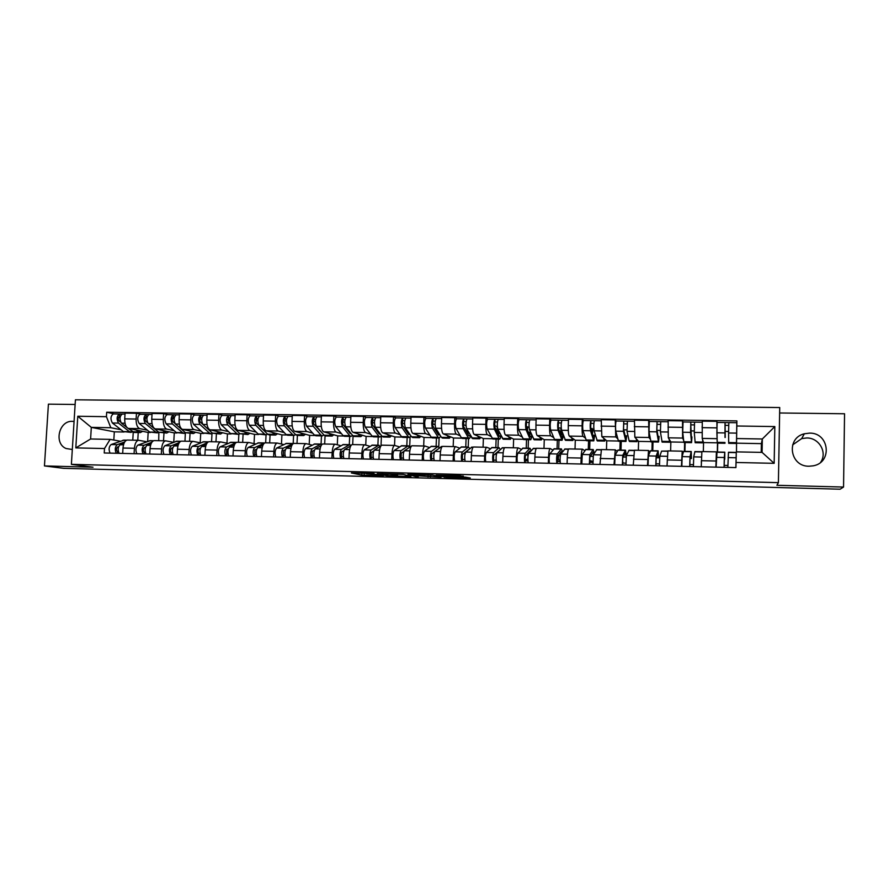 <?xml version="1.0" encoding="UTF-8"?>
<svg xmlns="http://www.w3.org/2000/svg" width="889" height="889" viewBox="0 0 889 889"><rect width="100%" height="100%" fill="white"/><g stroke="black" fill="none" stroke-linecap="round" stroke-linejoin="round"><path stroke-width="1.33" d="M374.08 473.526L351.377 472.959L361.812 475.115L383.381 475.793L371.735 474.859L379.247 474.648L366.501 473.737L374.08 473.526M792.632 444.889L801.689 438.599L806.667 437.966C819.08 437.688 827.637 452.434 820.658 462.269M809.512 433.121L804.334 433.788C785.787 438.077 789.81 466.614 808.99 466.225L813.146 465.836C832.76 462.613 829.348 432.532 809.512 433.121M74.065 421.486L72.409 421.342C59.018 420.419 53.607 443.344 66.019 448.501L72.32 449.512L66.019 448.501M463.358 476.548L460.291 475.704L436.099 475.182L446.7 477.471L470.281 478.004L465.425 477.126L445.789 477.06L440.211 475.626L463.38 476.071M778.397 482.649L776.919 485.283L843.55 487.05L840.127 489.206L63.752 468.347L44.45 465.925L93.023 467.214L71.387 464.336L778.397 482.649L779.731 407.54L75.421 399.794L71.387 464.336M403.195 474.315L377.28 473.637L387.104 475.793L410.996 476.526L403.195 474.315M407.884 474.337L432.687 475.082L441.133 477.226L415.93 475.693L414.552 475.759L418.286 476.648L415.73 476.582L407.884 474.337M75.132 404.473L48.417 404.151L44.45 465.925M843.55 487.05L844.55 413.763L779.642 412.985M127.538 440.066L127.294 440.055C124.927 440.555 123.493 443.211 122.993 448.034L122.682 453.423M147.441 430.22L139.773 428.631C137.284 427.587 136.061 424.386 136.117 419.041L124.727 418.863C124.671 424.197 125.916 427.387 128.438 428.431L148.163 432.454L147.652 441.4M124.727 418.863L125.071 413.107L136.45 413.263L140.918 414.296M134.083 453.69L134.406 448.278C134.895 443.444 136.306 440.777 138.64 440.288L146.729 441.755M163.976 432.999L163.532 440.788M136.117 419.041L136.45 413.263M158.72 440.688L158.853 432.587M154.43 440.6L154.197 440.6C151.919 441.1 150.53 443.767 150.052 448.623L149.741 454.046M167.899 414.674L163.609 413.641L152.075 413.485L151.741 419.275C151.697 424.642 152.886 427.853 155.319 428.898L174.277 432.932L173.766 442.177M161.298 454.312L161.609 448.878C162.076 444.011 163.432 441.322 165.687 440.833L173.455 442.3M190.035 433.476L189.601 441.311M174.155 430.698L166.788 429.098C164.398 428.054 163.22 424.831 163.276 419.452L163.609 413.641M184.979 441.211L185.345 433.11M181.656 441.144L181.434 441.144C179.245 441.644 177.911 444.344 177.456 449.223L177.144 454.679M195.213 415.063L191.102 414.018L179.422 413.863L179.1 419.697C179.045 425.098 180.189 428.32 182.512 429.376L200.714 433.41L200.203 442.789M188.846 454.946L189.146 449.478C189.601 444.578 190.913 441.877 193.057 441.377L200.514 442.844M216.394 433.965L215.971 441.833M201.203 431.176L194.124 429.576C191.835 428.52 190.724 425.286 190.779 419.875L191.102 414.018M211.549 441.744L211.982 433.721M209.226 441.7L209.015 441.7C206.915 442.2 205.637 444.911 205.192 449.834L204.892 455.324M222.861 415.452L218.938 414.407L207.115 414.241L206.804 420.119C206.737 425.553 207.826 428.798 210.06 429.854L227.451 433.899L226.962 443.2M216.738 455.59L217.038 450.09C217.472 445.156 218.727 442.444 220.783 441.933L227.895 443.4M243.075 434.454L242.664 442.366M228.573 431.665L221.805 430.054C219.627 428.998 218.561 425.742 218.616 420.297L218.938 414.407M238.441 442.289L238.852 434.332M237.13 442.255L236.93 442.255C234.929 442.766 233.707 445.5 233.285 450.445L232.996 455.968M250.854 415.852L247.12 414.807L235.152 414.641L234.84 420.541C234.785 426.009 235.818 429.276 237.941 430.332L254.521 434.388L254.043 443.611M244.986 456.246L245.275 450.712C245.697 445.745 246.886 443.011 248.842 442.5L255.621 443.967M270.078 434.943L269.678 442.911M256.276 432.154L249.842 430.543C247.764 429.476 246.753 426.209 246.82 420.73L247.12 414.807M265.655 442.833L266.055 434.877M265.389 442.822L265.2 442.822C263.3 443.344 262.144 446.089 261.722 451.067L261.444 456.624M279.202 416.252L275.657 415.196L263.544 415.03L263.244 420.975C263.177 426.476 264.155 429.765 266.167 430.821L281.913 434.888L281.457 444.011M273.59 456.913L273.868 451.334C274.279 446.345 275.412 443.589 277.268 443.066L283.691 444.544M297.393 435.443L297.015 443.455M284.336 432.654L278.224 431.032C276.257 429.965 275.301 426.676 275.368 421.164L275.657 415.196M293.192 443.533L293.581 435.377M294.015 443.4L293.826 443.4C292.025 443.922 290.925 446.689 290.525 451.701L290.259 457.29M307.905 416.652L304.571 415.596L292.292 415.43L292.003 421.419C291.936 426.953 292.859 430.254 294.759 431.321L309.639 435.399L309.205 444.389M302.56 457.579L302.827 451.968C303.216 446.945 304.294 444.167 306.049 443.644L312.117 445.122M325.052 435.899L324.674 444.011M312.739 433.154L306.961 431.532C305.105 430.465 304.216 427.153 304.282 421.597L304.571 415.596M321.073 444.078L321.462 435.888M322.996 443.978L322.818 443.978C321.118 444.511 320.084 447.289 319.707 452.334L319.44 457.968M336.975 417.063L333.842 416.008L321.407 415.841L321.129 421.853C321.062 427.431 321.918 430.754 323.707 431.832L337.709 435.91L337.298 444.744M331.897 458.257L332.164 452.612C332.53 447.556 333.542 444.756 335.197 444.222L340.898 445.711M353.066 435.954L352.689 444.578M341.498 433.665L336.075 432.043C334.331 430.965 333.497 427.631 333.564 422.042L333.842 416.008M349.299 444.644L349.677 436.399M352.344 444.567L352.177 444.567C350.599 445.1 349.621 447.912 349.255 452.979L348.999 458.657M366.424 417.486L363.501 416.419L350.899 416.241L350.633 422.308C350.555 427.909 351.355 431.254 353.033 432.332L366.124 436.421L365.746 445.056M361.623 458.946L361.867 453.257C362.223 448.167 363.179 445.356 364.712 444.822L370.035 446.3M381.437 435.877L381.003 445.8M370.624 434.188L365.557 432.554C363.923 431.476 363.157 428.12 363.223 422.497L363.501 416.419M377.881 445.222L378.236 436.921M382.07 445.167L381.926 445.167C380.448 445.7 379.536 448.534 379.192 453.634L378.947 459.346M396.25 417.908L393.538 416.841L380.781 416.663L380.514 422.764C380.436 428.409 381.181 431.765 382.737 432.854L394.883 436.955L394.527 445.411M391.727 459.635L391.971 453.912C392.305 448.789 393.194 445.956 394.616 445.422L399.561 446.9M410.085 437.199L409.685 446.767M400.128 434.721L395.416 433.076C393.916 431.987 393.194 428.62 393.282 422.953L393.538 416.841M406.806 445.8L407.151 437.455M412.185 445.767L412.052 445.767C410.685 446.311 409.84 449.156 409.518 454.301L409.273 460.046M426.453 418.33L423.964 417.263L411.04 417.085L410.796 423.22C410.707 428.898 411.385 432.287 412.818 433.376L424.02 437.477L423.675 446M422.231 460.346L422.464 454.579C422.786 449.423 423.597 446.578 424.909 446.022L429.454 447.511M439.11 438.044L438.777 446.6M429.998 435.254L425.664 433.599C424.286 432.51 423.642 429.12 423.72 423.42L423.964 417.263M436.11 446.389L436.443 437.988M442.7 446.378L442.566 446.378C441.322 446.934 440.544 449.801 440.233 454.968L440.011 460.758M457.057 418.763L454.801 417.686L441.711 417.508L441.466 423.686C441.377 429.409 441.989 432.81 443.3 433.91L453.512 438.021L453.179 446.589M453.134 461.058L453.357 455.257C453.657 450.067 454.412 447.2 455.601 446.645L459.724 448.134M468.525 438.577L468.203 447.034M460.258 435.788L456.313 434.132C455.057 433.032 454.479 429.62 454.557 423.886L454.801 417.686M465.769 446.978L466.092 438.533M473.604 447L473.493 447C472.37 447.556 471.659 450.445 471.37 455.657L471.148 461.48M488.061 419.208L486.039 418.13L472.77 417.941L472.537 424.164C472.448 429.92 472.992 433.343 474.17 434.443L483.383 438.566L483.06 447.189M484.449 461.78L484.661 455.946C484.95 450.723 485.627 447.823 486.694 447.267L490.406 448.756M498.54 432.465L498.496 433.61M498.296 439.122L497.996 447.634M490.906 436.343L487.361 434.677C486.239 433.576 485.727 430.132 485.816 424.364L486.039 418.13M495.818 447.589L496.118 439.077M504.919 447.623L504.819 447.623C503.819 448.189 503.185 451.101 502.918 456.346L502.707 462.202M519.476 419.652L517.698 418.563L504.252 418.375L504.03 424.642C503.941 430.432 504.419 433.888 505.463 434.988L513.631 439.11L513.331 447.8M516.187 462.513L516.387 456.635C516.653 451.379 517.254 448.467 518.198 447.889L521.476 449.401M528.455 439.666L528.166 448.234M527.933 455.012L527.788 459.313M521.965 436.899L518.82 435.221C517.831 434.11 517.387 430.654 517.476 424.842L517.698 418.563M526.244 448.2L526.532 439.633M536.656 448.267L536.567 448.267C535.7 448.834 535.134 451.756 534.889 457.046L534.689 462.947M551.313 420.097L549.78 419.008L536.156 418.819L535.945 425.131C535.845 430.965 536.256 434.432 537.156 435.543L544.268 439.677L543.979 448.412M548.346 463.258L548.535 457.346C548.78 452.045 549.313 449.112 550.124 448.534L552.958 450.045M558.992 440.222L558.714 448.845M558.503 455.668L558.37 460.002M553.425 437.466L550.702 435.777C549.846 434.665 549.48 431.187 549.58 425.331L549.78 419.008M557.059 448.812L557.336 440.199M568.816 448.912L568.749 448.912C568.004 449.49 567.515 452.434 567.282 457.757L567.104 463.691M583.573 420.553L582.295 419.464L568.482 419.275L568.282 425.62C568.182 431.487 568.516 434.988 569.282 436.099L575.294 440.233L575.027 449.034M580.95 464.014L581.128 458.057C581.35 452.723 581.795 449.767 582.484 449.178L584.862 450.701M589.918 440.788L589.663 449.467M585.306 438.055L583.006 436.332C582.306 435.221 581.995 431.721 582.106 425.831L582.295 419.464M588.285 449.445L588.54 440.766M601.409 449.567L599.953 464.458M616.266 421.019L615.255 419.919L601.253 419.73L601.842 436.666L606.731 440.811L606.476 449.667M613.988 464.78L615.277 449.845L617.188 451.368M621.255 441.366L621.011 450.101M617.611 438.655L615.755 436.91L615.255 419.919M619.911 450.078L620.155 441.344M634.446 450.223L633.257 465.225M649.414 421.486L648.659 420.386L634.468 420.186L634.846 437.232L638.58 441.389L638.346 450.301M647.481 465.547L648.526 450.501L649.948 452.057M652.993 441.944L652.77 450.734M650.337 439.277L648.937 437.488L648.659 420.386M651.948 450.723L652.17 441.933M681.441 466.336L682.219 451.179L667.906 450.89L667.017 466.003M683.008 421.953L682.53 420.864L668.15 420.664L668.295 437.821L670.851 441.977L670.628 450.945M682.219 451.179L683.152 452.779M685.141 442.533L684.93 451.379M683.519 439.966L682.585 438.066L682.53 420.864M684.408 451.368L684.619 442.522M715.878 467.136L716.39 451.868L701.877 451.579L701.254 466.792M717.09 422.631L716.878 421.342L702.288 421.13L702.21 438.41L703.543 442.578L703.343 451.601M716.39 451.868L716.801 453.646M717.723 443.133L717.523 452.034M717.145 440.955L716.878 421.342M717.312 452.034L717.501 443.122M717.201 442.822L703.543 442.578M683.763 442.211L670.851 441.977M650.77 441.611L638.58 441.389M618.211 441.022L606.731 440.811M586.084 440.433L575.294 440.233M554.38 439.855L544.268 439.677M523.088 439.288L513.631 439.11M492.195 438.722L483.383 438.566M461.702 438.166L453.512 438.021M431.598 437.621L424.02 437.477M401.872 437.077L394.883 436.955M372.513 436.543L366.124 436.421M343.532 436.01L337.709 435.91M314.906 435.488L309.639 435.399M286.636 434.977L281.913 434.888M258.721 434.465L254.521 434.388M231.14 433.965L227.451 433.899M203.892 433.465L200.714 433.41M176.967 432.976L174.277 432.932M150.374 432.499L148.163 432.454M121.048 429.754L110.836 427.72L91.311 427.376L90.6 438.988L110.136 439.377L120.315 441.211M124.093 432.01L114.314 431.832L91.311 427.376L77.776 416.252L106.424 416.685L110.836 427.72M132.772 440.166L133.239 432.287M114.314 431.832L113.825 440.044M110.136 439.377L104.502 448.534L75.809 447.9L77.776 416.252M736.792 425.998L774.83 426.564L774.163 463.325L736.036 462.48L736.303 451.879L762.084 452.39L762.329 438.988L736.581 438.544L736.892 420.908L106.691 412.24L106.424 416.685M104.502 448.534L104.224 452.99L735.936 467.592L736.036 462.48M761.217 452.379L761.384 443.633L762.329 438.988L774.83 426.564M736.581 438.544L736.492 451.879M761.384 443.633L736.67 443.178M138.217 432.532L137.773 440.266M114.27 413.918L106.691 412.24M592.963 429.343L593.852 429.354M624.3 429.843L626.856 429.876M657.038 430.365L660.305 430.409M690.742 430.898L694.22 430.954M724.913 431.443L728.602 431.498M75.809 447.9L90.6 438.988M762.084 452.39L774.163 463.325M361.534 473.115L366.512 473.415M397.605 474.237L403.506 474.393M381.437 473.793L389.049 475.726L397.539 475.693L391.738 474.382L381.437 473.637M433.032 475.159L430.432 475.093L430.354 477.037M427.809 474.848L430.432 475.093M420.853 475.115L410.751 474.848L421.508 475.693L422.897 475.615L420.875 474.67M140.051 432.565L134.295 432.465L127.838 428.209M142.685 431.332L140.351 432.576L136.017 429.976M126.894 427.465L121.426 423.153C119.337 419.252 119.615 416.219 122.282 414.03L122.582 414.063M120.66 422.142L118.982 420.819C117.97 418.941 118.115 417.486 119.393 416.441L120.282 416.463M120.026 417.808L118.47 417.474M132.728 432.043L129.438 431.687L118.526 423.097C116.415 419.208 116.703 416.174 119.382 413.996L122.104 414.052M131.139 432.398L123.393 431.576L112.392 422.997C110.269 419.119 110.547 416.085 113.247 413.907L113.559 413.93M119.315 416.452L119.682 414.018M118.626 446.645L117.415 447.089C116.159 448.723 116.17 450.212 117.448 451.579L117.348 453.301M124.049 440.122L111.092 444.544C108.869 446.645 108.525 449.501 110.069 453.134M124.693 441.955L117.237 444.678C115.025 446.778 114.692 449.634 116.215 453.268M118.37 451.601L117.448 451.579M123.993 443.322L120.148 444.744C117.948 446.834 117.604 449.701 119.126 453.334M166.465 433.054L158.709 432.221L148.252 423.586C146.24 419.664 146.518 416.608 149.085 414.418L149.374 414.441M169.01 431.81L166.754 433.054L162.587 430.443M147.618 422.775L145.763 421.23C144.785 419.352 144.918 417.886 146.163 416.841L147.152 416.863M146.907 418.308L145.251 417.93M159.053 432.476L155.819 432.165L145.318 423.531C143.296 419.619 143.573 416.574 146.14 414.374L148.919 414.43M157.453 432.887L149.708 432.054L139.106 423.431C137.062 419.53 137.339 416.474 139.94 414.285L140.24 414.307M146.085 416.852L146.441 414.396M193.213 433.543L185.445 432.71L175.411 424.02C173.488 420.086 173.755 417.008 176.222 414.796L176.5 414.83M195.647 432.287L193.48 433.543L189.49 430.921M174.955 423.464L172.866 421.664C171.933 419.775 172.066 418.297 173.255 417.23L174.366 417.263M174.111 418.819L172.366 418.408M185.701 432.91L184.367 433.376L182.512 432.654L172.444 423.975C170.499 420.041 170.766 416.963 173.244 414.752L176.055 414.819M184.09 433.376L176.322 432.543L166.154 423.875C164.187 419.941 164.465 416.874 166.965 414.663L167.243 414.696M173.177 417.241L173.533 414.785M145.563 447.156L144.229 447.678C143.018 449.312 143.029 450.812 144.251 452.19L144.151 453.923M150.319 440.655L137.839 445.111C135.695 447.223 135.361 450.101 136.839 453.746M151.852 442.266L144.062 445.245C141.929 447.356 141.595 450.234 143.062 453.89M145.296 452.212L144.251 452.19M151.086 443.733L147.007 445.311C144.885 447.423 144.551 450.301 146.018 453.957M172.833 447.667L171.377 448.267C170.21 449.912 170.221 451.423 171.388 452.801L171.288 454.546M176.911 441.188L164.921 445.689C162.854 447.812 162.531 450.701 163.943 454.379M179.367 442.544L171.21 445.822C169.166 447.945 168.843 450.845 170.255 454.523M172.544 452.834L171.388 452.801M178.511 444.133L174.188 445.878C172.155 448.012 171.833 450.912 173.233 454.59M220.272 434.032L212.504 433.199L202.914 424.464C201.07 420.508 201.325 417.419 203.692 415.185L203.959 415.207M222.606 432.776L220.539 434.043L216.716 431.398M202.781 424.342L200.314 422.086C199.425 420.186 199.547 418.708 200.681 417.641L201.914 417.663M201.659 419.352L199.814 418.886M212.671 433.332L211.304 433.865L209.537 433.143L199.903 424.42C198.047 420.464 198.303 417.374 200.681 415.141L203.537 415.207M211.049 433.865L203.27 433.032L193.535 424.32C191.657 420.364 191.924 417.274 194.313 415.052L194.591 415.085M200.614 417.652L200.947 415.174M247.675 434.532L239.886 433.688L230.751 424.92C228.995 420.942 229.24 417.819 231.496 415.574L231.762 415.608M249.898 433.265L247.92 434.543L244.286 431.887M237.874 431.754L228.095 422.531L228.462 418.041L229.807 418.074M229.551 419.897L227.606 419.397M239.963 433.754L238.585 434.365L236.885 433.643L227.695 424.875C225.928 420.886 226.184 417.774 228.451 415.53L231.351 415.596M238.33 434.365L230.551 433.521L221.25 424.764C219.461 420.797 219.716 417.686 222.017 415.441L222.272 415.474M228.384 418.052L228.706 415.563M275.401 435.043L269.211 434.932L267.622 434.199L258.932 425.375C257.265 421.375 257.51 418.241 259.655 415.974L259.91 416.008M277.524 433.754L275.646 435.043L272.19 432.376M265.811 432.354L256.221 422.964L256.577 418.463L258.043 418.497M257.799 420.475L255.754 419.908M267.589 434.176L266.189 434.877L264.578 434.143L255.843 425.331C254.176 421.319 254.41 418.197 256.577 415.93L259.521 415.996M265.944 434.865L258.154 434.021L249.32 425.22C247.62 421.219 247.864 418.097 250.053 415.841L250.298 415.863M256.51 418.475L256.821 415.963M200.447 448.178L198.847 448.856C197.736 450.523 197.747 452.045 198.869 453.434L198.769 455.179M203.825 441.722L192.324 446.267C190.346 448.4 190.035 451.312 191.391 455.012M207.27 442.778L198.703 446.4C196.736 448.545 196.425 451.456 197.769 455.157M200.136 453.457L198.869 453.434M206.281 444.522L201.714 446.467C199.769 448.601 199.458 451.523 200.792 455.224M228.406 448.678L226.673 449.467L226.584 455.824M231.073 442.266L220.083 446.856C218.183 449.001 217.883 451.934 219.172 455.657M235.629 442.922L226.528 446.989C224.661 449.145 224.361 452.079 225.639 455.801M228.062 454.09L226.684 454.068M234.418 444.878L229.584 447.056C227.717 449.212 227.428 452.145 228.695 455.868M256.732 449.178L254.843 450.078L254.754 456.479M264.666 442.966L254.71 447.589C252.932 449.756 252.643 452.712 253.854 456.457M258.643 442.822L248.175 447.445C246.375 449.612 246.086 452.568 247.309 456.301M256.354 454.735L254.843 454.701M262.911 445.211L257.81 447.645C256.032 449.823 255.743 452.779 256.943 456.524M303.482 435.554L297.193 435.443L295.681 434.699L287.48 425.842C285.902 421.808 286.136 418.652 288.18 416.374L288.403 416.408M305.483 434.254L303.705 435.554L300.438 432.876M293.981 432.887L284.713 423.42L285.047 418.875L286.647 418.908M286.402 421.075L284.247 420.453M295.559 434.577L294.137 435.388L292.614 434.643L284.347 425.787C282.769 421.764 283.002 418.608 285.047 416.33L288.047 416.396M293.903 435.377L287.647 435.266L286.114 434.532L277.746 425.687C276.135 421.664 276.368 418.519 278.446 416.241L278.679 416.263M284.991 418.886L285.28 416.363M285.402 449.656L283.369 450.69L283.28 457.135M293.281 443.555L283.247 448.189C281.557 450.379 281.28 453.346 282.424 457.113M286.558 443.389L276.635 448.045C274.923 450.234 274.634 453.201 275.801 456.957M285.002 455.39L283.369 455.346M291.781 445.511L286.38 448.256C284.702 450.445 284.424 453.423 285.558 457.19M331.908 436.077L325.53 435.954L324.107 435.221L316.384 426.309C314.906 422.253 315.128 419.086 317.051 416.785L317.273 416.819M333.797 434.765L332.119 436.077L329.052 433.388M322.518 433.388L313.561 423.864L313.884 419.297L315.606 419.341M315.373 421.719L313.106 421.019M319.351 430.543L320.062 430.554M323.874 434.954L322.429 435.899L320.996 435.166L313.217 426.253C311.728 422.208 311.95 419.03 313.884 416.741L316.928 416.808M322.207 435.899L315.862 435.777L314.406 435.043L306.527 426.153C305.016 422.108 305.238 418.941 307.205 416.652L307.427 416.674M313.828 419.308L314.106 416.774M314.462 450.123L312.261 451.323L312.172 457.802M322.051 444.322L320.562 444.267L312.15 448.801C310.55 451.001 310.283 454.001 311.361 457.779M314.828 443.955L305.449 448.656C303.827 450.856 303.56 453.846 304.649 457.624M314.006 456.046L312.25 456.001M321.051 445.756L315.317 448.867C313.728 451.067 313.473 454.068 314.539 457.857M360.69 436.599L354.211 436.477L352.889 435.743L345.665 426.787C344.287 422.708 344.499 419.508 346.299 417.197L346.51 417.23M362.456 435.277L360.89 436.599L358.011 433.888M351.355 433.843L350.044 433.321L342.776 424.331L343.087 419.73L344.943 419.764M344.721 422.397L342.343 421.608M348.199 431.032L349.099 431.054M352.544 435.321L351.066 436.421L349.733 435.688L342.454 426.731C341.065 422.653 341.276 419.464 343.098 417.152L346.188 417.219M350.866 436.421L344.432 436.299L343.065 435.566L335.675 426.62C334.264 422.553 334.475 419.364 336.32 417.063L336.531 417.085M343.032 419.741L343.298 417.185M343.887 450.567L341.52 451.956L341.42 458.48M351.133 445.278L349.321 444.844L341.42 449.423C339.92 451.634 339.665 454.657 340.665 458.457M343.443 444.522L334.631 449.278C333.108 451.49 332.853 454.501 333.875 458.302M343.387 456.713L341.509 456.668M350.733 445.922L344.632 449.49C343.143 451.712 342.887 454.724 343.887 458.535M389.838 437.132L383.259 437.01L382.026 436.266L375.314 427.265C374.036 423.164 374.236 419.941 375.925 417.619L376.114 417.641M391.482 435.799L390.015 437.132L387.348 434.41M380.525 434.265L379.125 433.832L372.369 424.786L372.669 420.164L374.658 420.208M374.447 423.12L371.958 422.231M377.414 431.532L378.503 431.554M381.559 435.654L380.081 436.955L378.825 436.21L372.058 427.209C370.78 423.108 370.98 419.897 372.68 417.574L375.814 417.641M379.892 436.955L373.347 436.832L372.08 436.088L365.201 427.098C363.89 423.008 364.09 419.797 365.812 417.474L366.012 417.508M372.613 420.175L372.869 417.597M373.713 450.979L371.158 452.601L371.057 459.157M380.403 446.267L378.436 445.433L371.069 450.045C369.668 452.279 369.424 455.312 370.346 459.146M372.424 445.111L364.19 449.901C362.768 452.134 362.523 455.157 363.468 458.991M373.158 457.391L371.135 457.346M380.892 445.956L374.325 450.112C372.924 452.357 372.691 455.39 373.613 459.224M419.352 437.677L412.674 437.555L411.529 436.799L405.351 427.753C404.173 423.62 404.373 420.386 405.929 418.041L406.106 418.074M420.875 436.332L419.519 437.677L417.063 434.932M410.051 434.632L408.573 434.343L402.35 425.264L402.628 420.608L404.751 420.653M404.562 423.909L401.961 422.908M406.995 432.043L408.295 432.065M410.94 435.943L409.451 437.488L408.295 436.743L402.061 427.698C400.872 423.575 401.072 420.341 402.639 417.997L405.829 418.063M409.273 437.488L402.639 437.366L401.461 436.621L395.105 427.587C393.894 423.464 394.094 420.241 395.694 417.897L395.872 417.93M402.584 420.619L402.817 418.019M403.962 451.323L401.183 453.246L401.072 459.857M403.606 452.334L403.484 451.656M409.818 447L407.918 446.022L401.095 450.679C399.794 452.934 399.572 455.99 400.417 459.846M401.761 445.7L394.138 450.534C392.805 452.779 392.582 455.835 393.449 459.68M403.306 458.079L401.15 458.024M411.64 445.9L404.395 450.745C403.106 453.001 402.884 456.057 403.717 459.913M449.245 438.221L442.466 438.099L441.422 437.344L435.777 428.242C434.71 424.086 434.899 420.83 436.321 418.475L436.488 418.497M450.634 436.855L449.389 438.221L447.156 435.454M439.933 434.943L438.399 434.877L432.71 425.742L432.976 421.053L435.243 421.097M435.077 424.786L432.365 423.631M436.955 432.554L438.466 432.576M440.7 436.177L439.199 438.033L438.144 437.288L432.443 428.187C431.365 424.042 431.554 420.786 432.999 418.43L436.232 418.497M439.044 438.033L432.298 437.91L431.221 437.166L425.398 428.076C424.297 423.931 424.475 420.686 425.953 418.33L426.12 418.352M432.932 421.064L433.154 418.452M434.732 451.523L431.587 453.912L431.487 460.558M434.143 452.99L433.121 452.745M439.599 447.789L437.777 446.622L431.521 451.323C430.32 453.59 430.109 456.668 430.887 460.546M431.487 446.289L424.464 451.179C423.242 453.446 423.031 456.513 423.82 460.38M433.854 458.768L431.554 458.713M441.666 446.5L434.865 451.39C433.676 453.668 433.465 456.746 434.232 460.624M479.515 438.777L472.637 438.644L466.603 428.742C465.647 424.564 465.825 421.286 467.125 418.908L467.27 418.93M480.782 437.399L479.66 438.777L477.637 435.988M470.17 435.154L469.37 435.999L468.614 435.41L463.469 426.22L463.725 421.497L466.136 421.553M466.003 425.764L463.169 424.442M467.314 433.076L469.025 433.099M470.814 436.321L469.325 438.588L468.381 437.833L463.225 428.687C462.258 424.509 462.436 421.242 463.747 418.863L467.036 418.93M469.181 438.588L462.347 438.455L461.369 437.71L456.09 428.576C455.09 424.409 455.268 421.13 456.613 418.763L456.768 418.786M468.014 431.276L467.192 431.254L468.27 431.743M467.192 431.254L467.236 429.887M463.68 421.508L463.891 418.886M468.57 449.645L462.402 454.579L462.291 461.269M465.069 453.657L463.525 453.623M469.759 448.634L468.436 447.034L462.347 451.979C461.258 454.268 461.058 457.357 461.747 461.258M461.58 446.9L455.201 451.823C454.079 454.112 453.879 457.202 454.59 461.091M464.803 459.469L462.358 459.413M471.892 447.1L465.725 452.045C464.647 454.335 464.458 457.435 465.136 461.335M497.151 431.765L499.451 432.521M510.186 439.333L503.196 439.21L497.84 429.254C496.995 425.042 497.162 421.742 498.318 419.352L498.451 419.375M511.308 437.944L510.308 439.333L508.519 436.532M500.785 435.243L499.885 436.543L499.218 435.943L494.64 426.709L494.873 421.964L497.44 422.008M497.351 426.864L494.395 425.353M498.051 433.599L499.996 433.632M501.318 436.343L499.851 439.144L498.996 438.388L494.417 429.198C493.562 424.998 493.717 421.697 494.906 419.297L498.251 419.375M499.718 439.144L492.773 439.01L487.183 429.076C486.294 424.886 486.461 421.586 487.672 419.197L487.817 419.23M497.129 431.732L497.307 426.864M499.085 431.787L497.14 431.754M494.84 421.975L495.04 419.33M499.385 450.434L493.617 455.257L493.506 461.991M496.418 454.335L494.628 454.29M500.296 449.556L499.029 447.645L493.573 452.634C492.595 454.946 492.417 458.057 493.017 461.98M492.073 447.511L486.327 452.479C485.327 454.779 485.138 457.891 485.772 461.813M496.162 460.18L493.573 460.124M502.518 447.723L497.007 452.712C496.04 455.012 495.851 458.135 496.451 462.058M528.711 432.976L530.889 433.054M541.245 439.899L534.156 439.777L529.488 429.765C528.766 425.531 528.911 422.208 529.944 419.797L530.055 419.819M542.234 438.488L541.357 439.899L539.801 437.077M531.766 435.121L530.8 437.088L530.222 436.488L526.221 427.209L526.444 422.419L529.155 422.475M529.077 427.365L526.055 426.42M529.199 434.132L531.366 434.165M532.211 436.155L530.766 439.711L530.022 438.955L526.021 429.709C525.277 425.475 525.432 422.164 526.477 419.741L529.877 419.819M530.644 439.711L523.599 439.577L518.687 429.587C517.92 425.364 518.076 422.053 519.154 419.641L519.265 419.675M527.521 430.22L527.622 427.342M530.755 432.743L530.044 431.065M530 432.31L528.41 432.287M526.41 422.431L526.588 419.775M530.522 451.379L529.733 451.056L525.255 455.946L525.132 462.724M528.177 455.012L526.144 454.968M531.222 450.601L530.022 448.267L525.221 453.301C524.354 455.624 524.188 458.768 524.71 462.713M522.954 448.134L517.887 453.146C516.987 455.468 516.82 458.602 517.365 462.547M527.933 460.902L525.199 460.846M533.533 448.345L528.699 453.379C527.844 455.701 527.677 458.846 528.188 462.791M527.877 459.313L526.544 459.291L526.488 460.869M560.359 433.554L561.87 433.576L561.937 431.321M572.727 440.477L565.515 440.344L561.559 430.287C560.959 426.031 561.092 422.686 561.981 420.253L562.07 420.275M573.572 439.044L572.816 440.477L571.494 437.621M560.759 434.677L563.126 434.71L562.126 437.644L561.626 437.044L558.236 427.709L558.436 422.897L561.303 422.953M561.226 428.098L558.259 427.776M558.403 422.908L558.57 420.23L561.926 420.275M563.126 434.71L563.359 436.532L562.081 440.277L558.048 430.232C557.425 425.975 557.57 422.631 558.47 420.197L558.57 420.23M561.981 440.277L554.814 440.155L550.613 430.109C549.969 425.853 550.113 422.519 551.047 420.097L551.147 420.119M561.87 433.576L560.748 432.821L560.903 427.865M560.748 432.821L560.081 432.81M562.004 452.523L561.159 451.701L557.314 456.635L557.192 463.469M560.359 455.713L558.081 455.657M562.537 451.834L561.426 448.901L557.292 453.979C556.547 456.324 556.392 459.48 556.825 463.458M554.236 448.756L549.858 453.823C549.08 456.168 548.913 459.313 549.38 463.28M560.137 461.635L557.247 461.569L557.303 459.98L559.881 460.035L559.837 461.635M564.96 448.978L560.815 454.057C560.081 456.401 559.926 459.557 560.348 463.536M592.407 434.099L592.963 429.143L590.707 428.331M604.609 441.055L597.297 440.922L594.074 430.809C593.585 426.531 593.708 423.164 594.452 420.708L594.53 420.73M605.309 439.599L604.687 441.066L603.62 438.166M592.741 435.221L594.697 435.254L593.852 438.21L593.441 437.599L590.663 428.22L590.852 423.375L593.885 423.431M594.697 435.254L593.808 440.866L590.507 430.754C590.007 426.476 590.129 423.108 590.885 420.653L594.408 420.73M593.73 440.866L586.451 440.733L582.973 430.632C582.451 426.353 582.584 422.997 583.373 420.553L583.451 420.575M591.918 432.432L592.041 428.354M590.829 423.386L590.974 420.686M589.507 460.702L592.018 461.313L591.985 462.358M593.841 453.99L593.196 452.201L589.807 457.346L589.674 464.214M592.985 456.413L590.44 456.357M594.241 453.368L593.23 449.545L589.796 454.668L589.374 464.214M585.94 449.389L582.251 454.512L581.828 464.036M592.785 462.38L589.729 462.313M596.808 449.612L593.363 454.746L592.952 464.291M591.074 460.735L591.029 462.336M624.245 431.832L623.578 428.876M636.924 441.655L629.49 441.511L629.101 440.744L627.012 431.343L627.423 421.197M637.469 440.155L636.98 441.655L636.168 438.71M625.145 435.777L626.678 435.799L625.689 438.166L623.545 428.731L623.711 423.853L626.901 423.909M626.678 435.799L625.967 441.455L623.4 431.287L623.756 421.119L627.323 421.197M625.9 441.444L618.511 441.311L615.777 431.165C615.366 426.864 615.488 423.475 616.133 421.008L616.199 421.042M623.689 423.864L623.811 421.153M622.489 461.435L623.389 463.08M626.089 456.835L625.423 452.868L622.733 458.057L622.6 464.98M626.056 457.124L623.233 457.057M626.323 455.524L625.467 450.19L622.745 455.368L622.367 464.969M618.066 450.034L615.099 455.201L614.71 464.791M625.867 463.136L622.656 463.058M629.068 450.256L626.356 455.446L625.989 465.058M622.678 461.435L622.633 463.025M669.673 442.244L662.116 442.111L660.416 431.887L660.76 421.675M670.062 440.7L669.706 442.255L669.15 439.222M657.982 436.343L659.093 436.355L658.36 438.744L656.871 429.254L657.015 424.342L660.371 424.409M657.004 424.353L657.104 421.619L668.117 421.753M659.093 436.355L658.538 442.044L656.749 431.832L657.06 421.586L649.337 421.486L649.014 431.698L656.749 431.832M658.493 442.044L650.981 441.911L649.014 431.698M656.482 457.768L658.549 457.813L658.093 453.534L656.115 458.78L655.982 465.747M658.549 457.813L658.138 450.845L656.138 456.068L655.804 465.747M658.138 450.845L650.559 450.69L648.381 455.913L648.048 465.569M659.405 463.891L656.026 463.814M667.817 451.034L661.594 451.123L659.805 456.146L659.482 465.825M703.088 441.166L702.877 442.855L695.187 442.711L694.276 432.432L694.565 422.153M702.877 442.855L702.599 439.622M702.132 427.865L702.177 426.242M691.264 436.91L691.942 436.921L691.475 439.333L690.775 424.842L694.309 424.898M691.942 436.921L691.553 442.644L690.564 432.376L690.831 422.064L694.52 422.142M691.531 442.644L683.897 442.511L682.719 432.243L683.03 421.986M690.775 424.853L690.853 422.097M690.186 458.502L691.431 458.524L691.186 454.223L689.953 459.513L689.82 466.525M691.431 458.524L691.242 451.512L689.986 456.79L689.708 466.525M691.242 451.512L683.563 451.356L682.13 456.624L681.852 466.347M693.409 464.669L689.864 464.591M694.898 451.579L693.709 456.868L693.431 466.614M701.377 461.091L701.343 462.713M736.77 426.964L736.592 439.355M736.603 439.711L736.492 443.467L728.691 443.333L728.591 432.987L728.824 422.608L736.803 422.719L736.825 424.131M736.492 443.467L736.803 422.719M725.002 437.488L725.013 425.342L728.724 425.409M725.002 425.353L725.068 422.575L728.813 422.631M725.224 437.488L725.068 422.575M725.013 443.267L717.256 443.122L716.878 432.799L717.123 422.442L725.057 422.553M724.357 459.235L724.124 467.325M724.768 459.235L724.791 452.179L724.313 457.513L724.091 467.325M724.791 452.179L717.012 452.023L716.112 467.136M727.88 465.447L724.168 465.369M735.959 466.558L736.192 456.424M736.292 452.412L728.48 452.257L727.858 467.414M736.281 452.823L735.87 467.592M682.374 427.353L667.983 427.142M648.492 426.842L634.302 426.631M615.077 426.331L601.064 426.12M582.106 425.831L568.282 425.62M549.58 425.331L535.945 425.131M517.476 424.842L504.03 424.642M485.816 424.364L472.537 424.164M454.557 423.886L441.466 423.686M423.72 423.42L410.796 423.22M393.282 422.953L380.514 422.764M363.223 422.497L350.633 422.308M333.564 422.042L321.129 421.853M304.282 421.597L292.003 421.419M275.368 421.164L263.244 420.975M246.82 420.73L234.84 420.541M218.616 420.297L206.804 420.119M190.779 419.875L179.1 419.697M163.276 419.452L151.741 419.275M716.734 427.876L702.143 427.653M716.69 438.666L702.21 438.41M682.585 438.066L668.295 437.821M681.596 460.258L667.172 459.935M648.937 437.488L634.846 437.232M647.648 459.513L633.424 459.202M615.755 436.91L601.842 436.666M614.155 458.78L600.131 458.468M583.006 436.332L569.282 436.099M581.128 458.057L567.282 457.757M550.702 435.777L537.156 435.543M548.535 457.346L534.889 457.046M518.82 435.221L505.463 434.988M516.387 456.635L502.918 456.346M487.361 434.677L474.17 434.443M484.661 455.946L471.37 455.657M456.313 434.132L443.3 433.91M453.357 455.257L440.233 454.968M425.664 433.599L412.818 433.376M422.464 454.579L409.518 454.301M395.416 433.076L382.737 432.854M391.971 453.912L379.192 453.634M365.557 432.554L353.033 432.332M361.867 453.257L349.255 452.979M336.075 432.043L323.707 431.832M332.164 452.612L319.707 452.334M306.961 431.532L294.759 431.321M302.827 451.968L290.525 451.701M278.224 431.032L266.167 430.821M273.868 451.334L261.722 451.067M249.842 430.543L237.941 430.332M245.275 450.712L233.285 450.445M221.805 430.054L210.06 429.854M217.038 450.09L205.192 449.834M194.124 429.576L182.512 429.376M189.146 449.478L177.456 449.223M166.788 429.098L155.319 428.898M161.609 448.878L150.052 448.623M139.773 428.631L128.438 428.431M134.406 448.278L122.993 448.034M716.012 461.013L701.388 460.691M364.257 473.359L364.179 475.282M361.901 473.192L361.812 475.115L361.912 473.204M397.605 474.059L397.539 475.693M428.109 474.926L428.031 476.871L428.154 474.937M424.598 474.77L424.553 476.026M422.942 474.726L422.897 475.615M453.723 475.537L453.69 476.293M451.356 475.471L451.334 476.126M444.411 476.704L444.389 477.315M132.294 431.743L138.362 431.854M121.426 423.153L125.016 423.208M123.393 431.576L129.438 431.687M112.392 422.997L118.526 423.097M126.271 440.355L122.882 440.288M117.237 444.678L111.092 444.544M123.504 444.811L120.148 444.744M158.709 432.221L164.854 432.332M148.252 423.586L152.019 423.642M149.708 432.054L155.819 432.165M139.106 423.431L145.318 423.531M185.445 432.71L191.657 432.821M175.411 424.02L179.356 424.086M176.322 432.543L182.512 432.654M166.154 423.875L172.444 423.975M153.208 440.9L149.196 440.822M144.062 445.245L137.839 445.111M150.552 445.378L147.007 445.311M180.489 441.444L175.833 441.355M171.21 445.822L164.921 445.689M177.922 445.956L174.188 445.878M212.504 433.199L218.794 433.31M202.914 424.464L207.037 424.531M203.27 433.032L209.537 433.143M193.535 424.32L199.903 424.42M239.886 433.688L246.264 433.81M230.751 424.92L235.063 424.986M230.551 433.521L236.885 433.643M221.25 424.764L227.695 424.875M267.622 434.199L274.068 434.31M258.932 425.375L263.455 425.453M258.154 434.021L264.578 434.143M249.32 425.22L255.843 425.331M208.104 442L202.792 441.9M198.703 446.4L192.324 446.267M205.648 446.545L201.714 446.467M236.063 442.566L230.084 442.444M226.528 446.989L220.083 446.856M233.718 447.145L229.584 447.056M264.122 443.133L257.699 443M254.71 447.589L248.175 447.445M262.144 447.745L257.81 447.645M295.681 434.699L302.216 434.821M287.48 425.842L292.192 425.92M286.114 434.532L292.614 434.643M277.746 425.687L284.347 425.787M292.17 443.689L285.669 443.567M283.247 448.189L276.635 448.045M290.925 448.345L286.38 448.256M324.107 435.221L330.719 435.343M316.384 426.309L321.307 426.387M314.406 435.043L320.996 435.166M306.527 426.153L313.217 426.253M320.562 444.267L313.984 444.133M312.15 448.801L305.449 448.656M320.084 448.967L315.317 448.867M352.889 435.743L359.578 435.866M345.665 426.787L350.788 426.864M343.065 435.566L349.733 435.688M335.675 426.62L342.454 426.731M349.321 444.844L342.654 444.711M341.42 449.423L334.631 449.278M349.621 449.59L344.632 449.49M382.026 436.266L388.804 436.388M375.314 427.265L380.659 427.353M372.08 436.088L378.825 436.21M365.201 427.098L372.058 427.209M378.436 445.433L371.68 445.289M371.069 450.045L364.19 449.901M379.525 450.223L374.325 450.112M411.529 436.799L418.397 436.932M405.351 427.753L410.907 427.842M401.461 436.621L408.295 436.743M395.105 427.587L402.061 427.698M407.918 446.022L401.083 445.889M401.095 450.679L394.138 450.534M409.84 450.867L404.395 450.745M441.422 437.344L448.367 437.477M435.777 428.242L441.566 428.342M431.221 437.166L438.144 437.288M425.398 428.076L432.443 428.187M437.777 446.622L430.854 446.478M431.521 451.323L424.464 451.179M442.033 446.711L441.055 446.689M440.533 451.512L434.865 451.39M471.692 437.899L478.738 438.021M466.603 428.742L472.626 428.842M461.369 437.71L468.381 437.833M456.09 428.576L463.225 428.687M468.025 447.234L461.013 447.089M462.347 451.979L455.201 451.823M473.004 447.334L471.348 447.3M471.648 452.168L465.725 452.045M502.363 438.455L509.486 438.577M497.84 429.254L504.096 429.354M491.895 438.266L498.996 438.388M487.183 429.076L494.417 429.198M498.662 447.845L491.561 447.7M493.573 452.634L486.327 452.479M504.385 447.967L502.029 447.912M503.174 452.834L497.007 452.712M533.422 439.01L540.645 439.144M529.488 429.765L535.989 429.865M522.821 438.822L530.022 438.955M518.687 429.587L526.021 429.709M529.7 448.467L522.499 448.323M525.221 453.301L517.887 453.146M536.189 448.601L533.1 448.545M535.122 453.512L528.699 453.379M564.893 439.588L572.216 439.722M561.559 430.287L568.304 430.398M554.158 439.388L561.448 439.522M550.613 430.109L558.048 430.232M561.148 449.101L553.847 448.956M557.292 453.979L549.858 453.823M568.427 449.245L564.593 449.178M567.493 454.201L560.815 454.057M596.786 440.166L604.198 440.299M594.074 430.809L601.064 430.921M585.907 439.966L593.285 440.099M582.973 430.632L590.507 430.754M593.007 449.745L585.618 449.601M589.796 454.668L582.251 454.512M601.086 449.912L596.497 449.812M600.308 454.89L593.363 454.746M629.101 440.744L636.613 440.888M627.012 431.343L634.268 431.465M618.066 440.544L625.556 440.688M615.777 431.165L623.4 431.287M625.289 450.39L617.799 450.245M622.745 455.368L615.099 455.201M634.201 450.579L628.834 450.467M633.579 455.59L626.356 455.446M661.838 441.344L669.461 441.477M660.416 431.887L667.939 432.01M650.67 441.144L658.249 441.277M658.004 451.056L650.415 450.901M656.138 456.068L648.381 455.913M667.761 451.245L661.594 451.123M667.306 456.313L659.805 456.146M695.031 441.944L702.743 442.089M694.276 432.432L702.066 432.565M683.697 441.733L691.386 441.877M682.719 432.243L690.564 432.376M691.164 451.723L683.463 451.568M689.986 456.79L682.13 456.624M701.788 451.934L694.798 451.79M701.499 457.035L693.709 456.868M728.658 442.555L736.492 442.7M728.591 432.987L736.581 433.121M717.19 442.344L724.98 442.489M716.878 432.799L724.835 432.932M724.768 452.39L716.967 452.234M724.313 457.513L716.345 457.346M736.281 452.623L728.458 452.468M736.081 457.768L728.08 457.591M804.334 433.788L801.689 438.599M138.64 440.288L127.294 440.055M165.687 440.833L154.197 440.6M193.057 441.377L181.434 441.144M220.783 441.933L209.015 441.7M248.842 442.5L236.93 442.255M277.268 443.066L265.2 442.822M306.049 443.644L293.826 443.4M335.197 444.222L322.818 443.978M364.712 444.822L352.177 444.567M394.616 445.422L381.926 445.167M424.909 446.022L412.052 445.767M455.601 446.645L442.566 446.378M486.694 447.267L473.493 447M518.198 447.889L504.819 447.623M550.124 448.534L536.567 448.267M582.484 449.178L568.749 448.912M615.277 449.845L601.353 449.556M648.526 450.501L634.402 450.223M424.553 474.77L424.498 476.015M451.423 475.471L451.401 476.137M444.467 476.726L444.444 477.326M122.282 414.03L125.005 414.074M113.247 413.907L119.382 413.996M126.671 440.177L123.749 440.122M149.085 414.418L152.019 414.452M139.94 414.285L146.14 414.374M176.222 414.796L179.378 414.841M166.965 414.663L173.244 414.752M153.608 440.711L150.03 440.644M180.867 441.266L176.633 441.177M203.692 415.185L207.059 415.23M194.313 415.052L200.681 415.141M231.496 415.574L235.096 415.63M222.017 415.441L228.451 415.53M259.655 415.974L263.488 416.03M250.053 415.841L256.577 415.93M208.459 441.822L203.559 441.722M236.407 442.378L230.807 442.266M264.7 442.944L258.399 442.822M288.18 416.374L292.248 416.441M278.446 416.241L285.047 416.33M292.825 443.511L286.325 443.378M317.051 416.785L321.362 416.852M307.205 416.652L313.884 416.741M321.185 444.078L314.606 443.944M346.299 417.197L350.855 417.263M336.32 417.063L343.098 417.152M349.899 444.656L343.232 444.522M375.925 417.619L380.736 417.686M365.812 417.474L372.68 417.574M378.97 445.245L372.224 445.1M405.929 418.041L410.996 418.119M395.694 417.897L402.639 417.997M408.418 445.834L401.584 445.689M436.321 418.475L441.666 418.552M425.953 418.33L432.999 418.43M438.233 446.434L431.321 446.289M442.244 446.511L441.511 446.5M467.125 418.908L472.737 418.986M456.613 418.763L463.747 418.863M468.436 447.034L461.435 446.9M473.192 447.134L471.748 447.1M498.318 419.352L504.219 419.43M487.672 419.197L494.906 419.297M499.029 447.645L491.939 447.511M504.563 447.756L502.385 447.712M529.944 419.797L536.123 419.886M519.154 419.641L526.477 419.741M530.022 448.267L522.832 448.123M536.345 448.4L533.422 448.345M561.981 420.253L568.449 420.341M551.047 420.097L558.47 420.197M561.426 448.901L554.136 448.756M568.549 449.045L564.871 448.967M594.452 420.708L601.22 420.797M583.373 420.553L590.885 420.653M593.23 449.545L585.851 449.389M601.197 449.701L596.73 449.612M627.356 421.175L634.446 421.275M616.133 421.008L623.756 421.119M625.467 450.19L617.988 450.034M634.279 450.367L629.012 450.256M694.531 422.119L702.266 422.231M682.996 421.953L690.831 422.064M701.821 451.723L694.876 451.579"/></g></svg>
